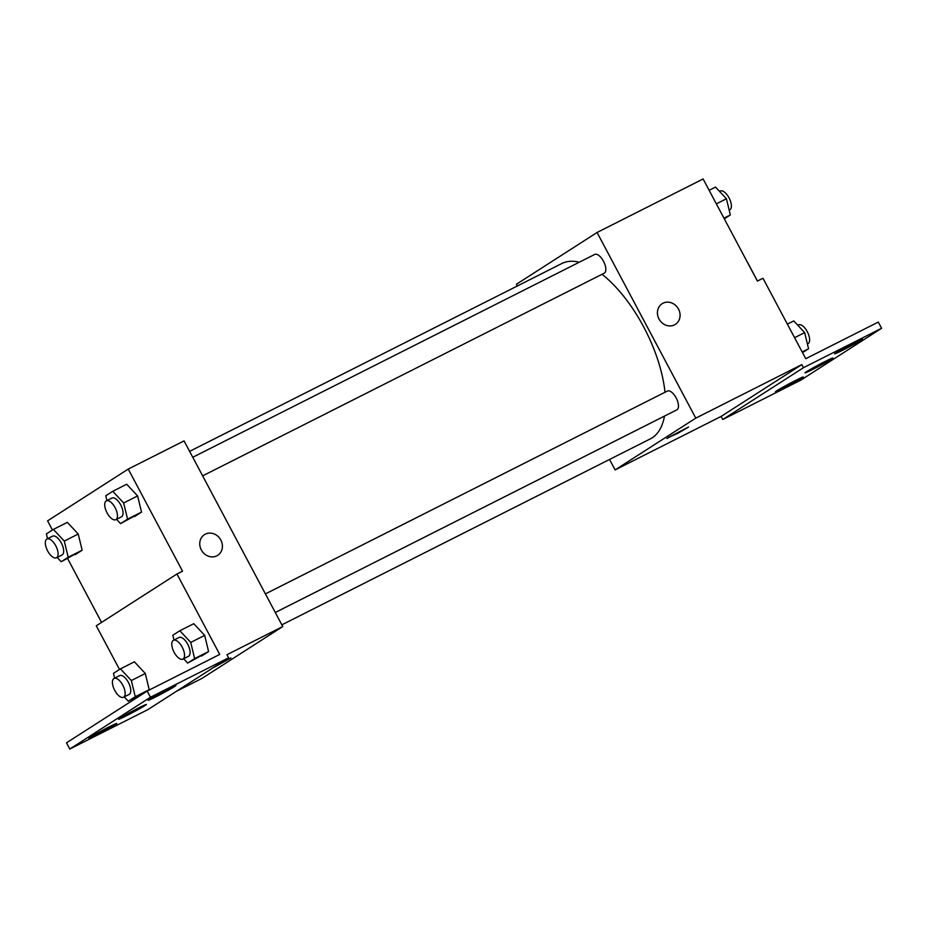 <?xml version="1.0" encoding="UTF-8"?>
<svg xmlns="http://www.w3.org/2000/svg" width="928" height="928" viewBox="0 0 928 928"><rect width="100%" height="100%" fill="white"/><g stroke="black" fill="none" stroke-linecap="round" stroke-linejoin="round"><path stroke-width="1.39" d="M747.434 262.148L757.468 281.033M517.314 285.998L516.397 284.27L597.064 232.487L703.111 178.965L757.399 281.08L762.978 278.261L805.759 358.707L878.306 322.086L881.6 328.28L803.462 367.708L801.815 364.611L721.149 416.405L722.796 419.491L803.462 367.708M881.6 328.28L800.934 380.062L722.796 419.491M597.064 232.487L695.78 418.134L615.102 469.916L721.149 416.405M615.102 469.916L609.545 459.453M275.291 612.492L676.837 409.851A10.521 4.768 -116.8 0 0 676.361 398.309A10.521 4.768 -116.8 0 0 667.36 391.071L265.408 593.908M202.64 475.855L604.186 273.215A10.521 4.768 -116.8 0 0 603.71 261.673A10.521 4.768 -116.8 0 0 594.709 254.434L192.757 457.272M664.993 392.254A98.206 44.544 -116.8 0 0 643.73 327.027A98.206 44.544 -116.8 0 0 602.028 274.305M579.281 262.218A98.206 44.544 -116.8 0 0 561.834 263.529L189.614 451.368M281.845 624.834L650.331 438.874A98.206 44.544 -116.8 0 0 664.483 416.092M667.998 437.691L688.599 426.996L678.008 433.214L667.998 437.691M695.78 418.134L801.815 364.611M675.375 324.371A12.273 10.927 57.3 0 0 678.229 308.618A12.273 10.927 57.3 0 0 662.986 303.212A12.273 10.927 -122.7 0 1 678.24 308.618A12.273 10.927 -122.7 0 1 675.375 324.371A12.273 10.927 -122.7 0 1 659.553 319.94A12.273 10.927 -122.7 0 1 662.116 303.711A12.273 10.927 -122.7 0 1 662.986 303.212A12.273 10.927 57.3 0 0 662.105 303.711M666.919 438.515L688.599 426.996M795.412 380.538A15.788 0.661 152 0 0 775.425 391.836A15.788 0.661 152 0 0 789.67 385.004A15.788 0.661 152 0 0 803.3 377.012A15.788 0.661 152 0 0 795.412 380.538M854.572 342.56A15.788 0.661 152 0 0 834.585 353.858A15.788 0.661 152 0 0 848.83 347.037A15.788 0.661 152 0 0 862.46 339.045A15.788 0.661 152 0 0 854.572 342.56M824.992 361.549A15.788 0.661 152 0 0 805.005 372.847A15.788 0.661 152 0 0 819.25 366.026A15.788 0.661 152 0 0 832.88 358.022A15.788 0.661 152 0 0 824.992 361.549M52.444 530.016L47.572 520.863L128.238 469.069L184.057 440.904L282.762 626.551L202.095 678.345L176.506 691.256M221.282 662.511L230.944 657.952L212.408 668.206M128.238 469.069L182.538 571.184L176.946 573.991L219.727 654.437L147.169 691.058L150.464 697.241L228.601 657.813L226.954 654.716L282.762 626.551M147.169 691.058L66.503 742.841L69.786 749.035L147.923 709.595L228.601 657.813M176.946 573.991L96.28 625.785L119.503 669.471M134.664 697.96L135.105 698.807M101.558 622.398L67.593 558.517M137.611 495.935L126.707 484.254L137.611 495.935L141.52 512.094L137.611 495.935L123.656 502.976L127.565 519.135L120.582 523.624L116.545 519.297M134.537 516.583L141.52 512.094L120.582 523.624M78.23 534.041L67.338 522.36L78.23 534.041L82.151 550.211L78.23 534.041L64.287 541.082L68.196 557.252L61.202 561.73L57.176 557.415M75.156 554.689L82.151 550.211L61.202 561.73M217.709 555.327A12.273 10.927 57.3 0 0 220.574 539.574A12.273 10.927 57.3 0 0 205.32 534.168A12.273 10.927 -122.7 0 1 220.574 539.574A12.273 10.927 -122.7 0 1 217.72 555.327A12.273 10.927 -122.7 0 1 201.886 550.896A12.273 10.927 -122.7 0 1 204.45 534.667A12.273 10.927 -122.7 0 1 205.32 534.168A12.273 10.927 57.3 0 0 204.45 534.667M212.442 668.183L230.944 657.952M150.464 697.241L69.786 749.035M138.504 707.994A15.788 0.661 152 0 0 118.517 719.281A15.788 0.661 152 0 0 132.762 712.46A15.788 0.661 152 0 0 146.38 704.468A15.788 0.661 152 0 0 138.504 707.994M155.974 696.766A15.788 0.661 152 0 0 175.96 685.479A15.788 0.661 152 0 0 161.716 692.3A15.788 0.661 152 0 0 148.097 700.292A15.788 0.661 152 0 0 155.974 696.766M96.825 734.744A15.788 0.661 152 0 0 116.812 723.446A15.788 0.661 152 0 0 102.556 730.278A15.788 0.661 152 0 0 88.937 738.27A15.788 0.661 152 0 0 96.825 734.744M142.228 694.144L149.211 689.666L145.302 673.496L134.409 661.815L145.302 673.496L149.211 689.666L128.273 701.185L124.248 696.87M201.608 656.038L208.591 651.549L204.682 635.378L193.778 623.697L204.682 635.378L208.591 651.549L187.653 663.079L183.616 658.752M47.56 538.692L46.4 533.89L53.383 529.401L64.287 541.082M56.457 557.774L62.037 554.967A10.521 4.768 -116.8 0 0 61.561 543.425A10.521 4.768 -116.8 0 0 52.56 536.175L46.98 538.994A10.521 4.768 -116.8 0 0 47.676 550.977A10.521 4.768 -116.8 0 0 56.457 557.774A10.521 4.768 -116.8 0 0 55.982 546.232A10.521 4.768 -116.8 0 0 46.98 538.994M68.196 557.252L82.151 550.211M53.383 529.401L67.338 522.36M106.94 500.586L105.769 495.772L112.764 491.295L123.656 502.976M115.826 519.668L121.406 516.85A10.521 4.768 -116.8 0 0 120.93 505.308A10.521 4.768 -116.8 0 0 111.928 498.058L106.349 500.876A10.521 4.768 -116.8 0 0 107.056 512.859A10.521 4.768 -116.8 0 0 115.826 519.668A10.521 4.768 -116.8 0 0 115.35 508.126A10.521 4.768 -116.8 0 0 106.349 500.876M127.565 519.135L141.52 512.094M112.764 491.295L126.707 484.254M114.631 678.148L113.471 673.345L120.454 668.856L131.347 680.537L135.268 696.708L128.273 701.185M123.528 697.23L129.108 694.422A10.521 4.768 -116.8 0 0 128.632 682.869A10.521 4.768 -116.8 0 0 119.631 675.63L114.04 678.449A10.521 4.768 -116.8 0 0 114.747 690.432A10.521 4.768 -116.8 0 0 123.528 697.23A10.521 4.768 -116.8 0 0 123.041 685.688A10.521 4.768 -116.8 0 0 114.04 678.449M131.347 680.537L145.302 673.496M135.268 696.708L149.211 689.666M120.454 668.856L134.409 661.815M174 640.03L172.84 635.228L179.835 630.738L190.727 642.42L194.636 658.59L187.653 663.079M182.897 659.124L188.477 656.305A10.521 4.768 -116.8 0 0 188.001 644.763A10.521 4.768 -116.8 0 0 179 637.513L173.42 640.332A10.521 4.768 -116.8 0 0 174.128 652.314A10.521 4.768 -116.8 0 0 182.897 659.124A10.521 4.768 -116.8 0 0 182.422 647.57A10.521 4.768 -116.8 0 0 173.42 640.332M190.727 642.42L204.682 635.378M194.636 658.59L208.591 651.549M179.835 630.738L193.778 623.697M709.143 190.321L715.534 187.096L726.427 198.778L730.336 214.948L724.304 218.822M716.346 203.87L726.427 198.778M723.956 218.173L730.336 214.948M729.176 210.146L729.768 209.844A10.521 4.768 -116.8 0 0 729.28 198.302A10.521 4.768 -116.8 0 0 720.279 191.052L719.56 191.423M787.373 324.139L793.765 320.926L804.657 332.607L808.566 348.766L802.534 352.64M794.577 337.688L804.657 332.607M802.186 351.99L808.566 348.766M807.406 343.963L807.998 343.662A10.521 4.768 -116.8 0 0 807.511 332.12A10.521 4.768 -116.8 0 0 798.509 324.881L797.79 325.241"/></g></svg>
